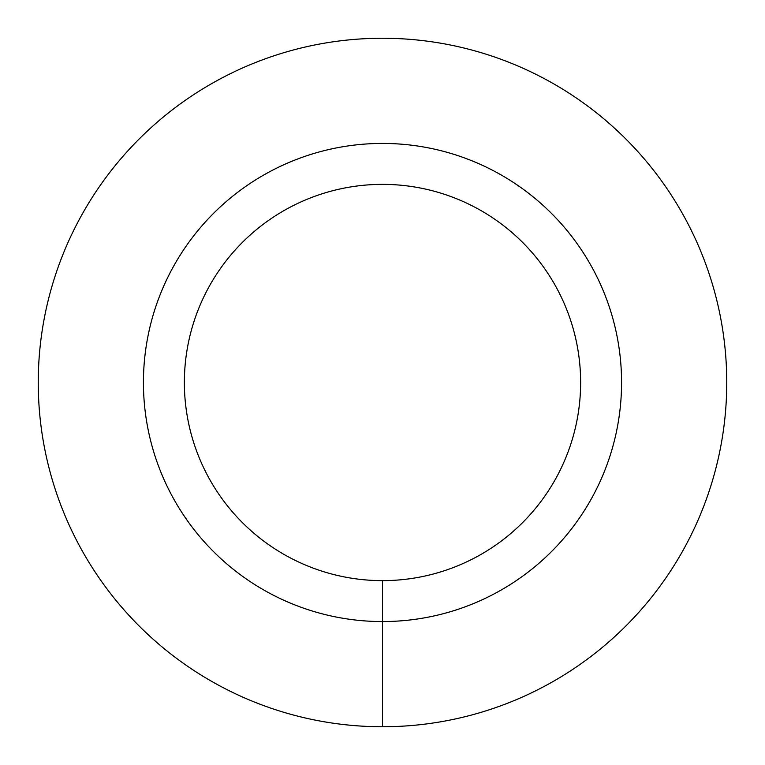 <?xml version="1.0" encoding="UTF-8"?>
<svg xmlns="http://www.w3.org/2000/svg" width="765" height="765" viewBox="0 0 765 765"><rect width="100%" height="100%" fill="white"/><g stroke="black" fill="none" stroke-linecap="round" stroke-linejoin="round"><path stroke-width="1.15" d="M382.5 726.75A344.25 344.25 0 0 0 680.63 210.375A344.25 344.25 0 0 0 84.37 210.375A344.25 344.25 0 0 0 382.5 726.75L382.5 621.562A239.062 239.062 0 0 0 589.538 262.969A239.062 239.062 0 0 0 175.462 262.969A239.062 239.062 0 0 0 382.5 621.562L382.5 580.635A198.135 198.135 0 0 0 554.09 283.433A198.135 198.135 0 0 0 210.911 283.433A198.135 198.135 0 0 0 382.5 580.635"/></g></svg>
